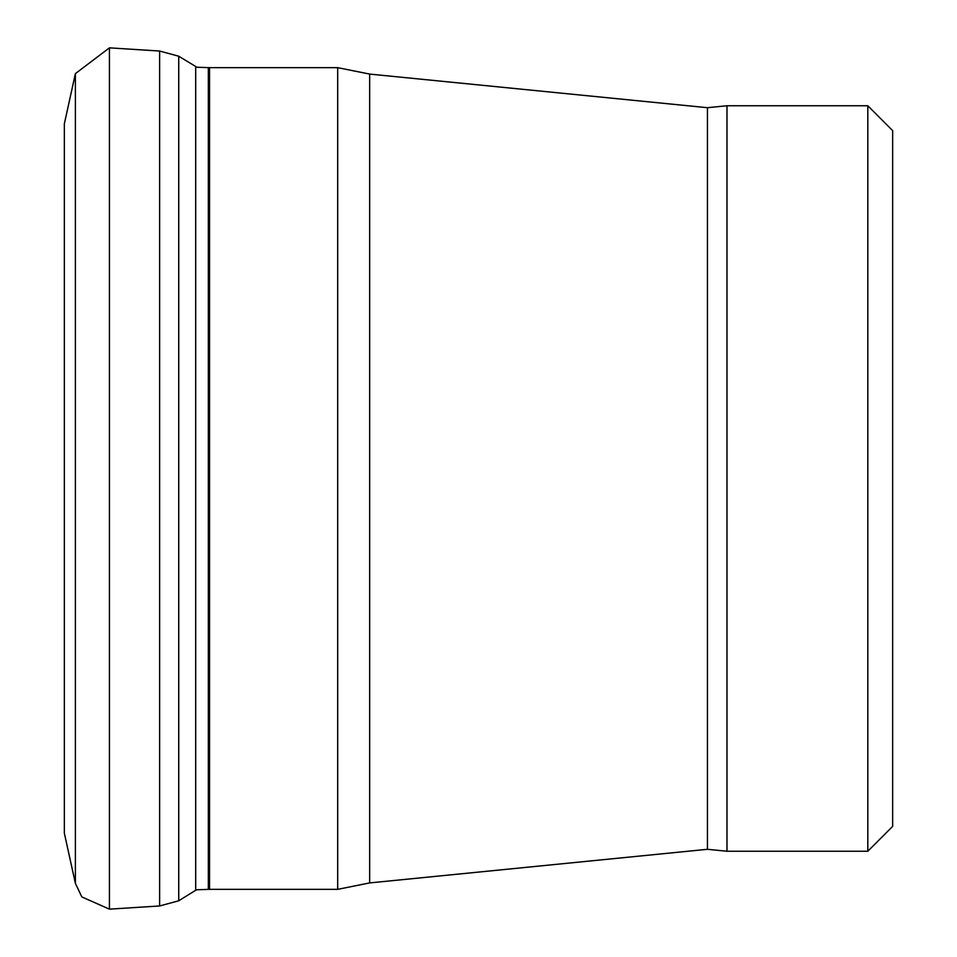 <?xml version="1.0" encoding="UTF-8"?>
<svg xmlns="http://www.w3.org/2000/svg" width="957" height="957" viewBox="0 0 957 957"><rect width="100%" height="100%" fill="white"/><g stroke="black" fill="none" stroke-linecap="round" stroke-linejoin="round"><path stroke-width="1.44" d="M195.695 889.819L209.535 889.34L209.535 67.66L337.689 67.66L369.665 74.084L707.45 107.698L726.985 105.76L726.985 851.24L707.45 849.302L707.45 107.698M726.985 851.24L867.808 851.24L892.654 826.381L892.654 130.619L867.808 105.76L726.985 105.76M209.535 889.34L337.689 889.34L369.665 882.916L707.45 849.302M75.388 73.617L64.346 123.812L64.346 833.188L75.388 883.383L75.388 73.617L109.421 47.85L109.421 909.15L159.628 905.968L178.732 900.788L196.472 889.795M109.421 47.85L159.628 51.032L159.628 905.968M159.628 51.032L178.732 56.212L178.732 900.788M178.732 56.212L195.695 66.488L195.695 890.512M208.339 889.364L208.339 67.636L209.535 67.66M867.808 851.24L867.808 105.76M369.665 882.916L369.665 74.084M337.689 889.34L337.689 67.66M195.695 66.488L196.472 67.205L208.339 67.636M75.388 883.383L81.824 896.912L109.421 909.15"/></g></svg>
